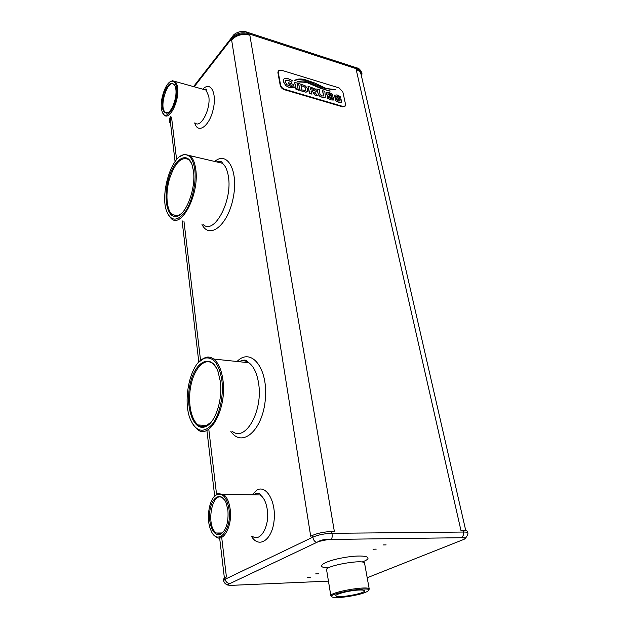 <?xml version="1.0" encoding="UTF-8"?>
<svg xmlns="http://www.w3.org/2000/svg" width="629" height="629" viewBox="0 0 629 629"><rect width="100%" height="100%" fill="white"/><g stroke="black" fill="none" stroke-linecap="round" stroke-linejoin="round"><path stroke-width="0.94" d="M467.276 531.403L467.253 531.301C466.985 530.703 465.649 530.412 463.243 530.42L460.947 530.436L356.195 69.615L358.168 70.251L361.974 73.679L361.62 76.754M247.543 34.422L249.831 35.169C242.432 33.439 236.362 35.051 231.621 39.989L232.95 38.29C236.748 34.328 241.615 33.038 247.543 34.422L246.584 32.032M249.831 35.169L334.369 531.505L331.577 531.529C324.289 531.819 317.959 533.085 312.605 535.342L310.702 536.262L231.621 39.989M278.45 70.723L277.9 72.642L280.235 85.434C280.793 87.447 282.122 88.854 284.214 89.656L342.719 106.867L344.944 106.34M339.086 87.911L281.037 70.094L278.395 70.818L278.254 72.233L280.589 85.025C281.155 87.046 282.484 88.453 284.575 89.255L343.088 106.49L345.384 105.853L345.525 104.288L342.844 91.92L339.086 87.911M356.195 69.615C358.797 70.495 360.386 71.934 360.967 73.915L361.046 74.261M358.168 70.251L357.932 69.229L361.809 72.972M232.95 38.29L232.777 37.213C236.583 33.29 241.442 32 247.354 33.345L357.932 69.229L356.203 67.68M331.577 531.529L331.884 533.313C324.58 533.549 318.25 534.823 312.888 537.127C313.281 539.957 314.571 541.711 316.757 542.395L318.667 541.388C321.301 539.957 324.47 539.328 328.173 539.485L318.683 541.49L227.061 584.931L230.104 585.402L328.448 581.133M467.638 533.007L467.614 532.865C467.323 532.268 465.995 531.992 463.612 532.04C463.801 534.564 463.093 536.451 461.482 537.709L328.173 539.485M463.243 530.42L463.612 532.04L331.884 533.313C332.537 536.097 332.238 538.172 330.98 539.548L328.189 539.588M327.858 93.815L330.83 94.468L332.364 95.797L332.914 94.389L329.124 92.518L326.42 92.84L326.349 93.839L327.552 95.726L331.758 97.652L332.238 98.682M327.308 98.273L330.893 99.94L333.7 99.814M331.758 97.652L332.301 98.604L330.65 98.627L327.497 96.677L327.088 98.218L327.646 98.344M326.537 92.675L326.309 93.878L327.512 95.765L331.719 97.684M311.009 91.166L312.707 91.669L314.649 94.932L317.692 95.836L314.618 92.117L316.19 91.685L316.245 90.694L315.137 88.838L308.013 86.291L309.413 93.375L312 94.146L311.001 91.111L312.707 91.669M309.382 93.202L312 94.146M314.649 92.164L316.065 91.858M314.61 94.751L317.692 95.836M298.563 83.445L299.939 90.56L305.946 92.172L307.487 91.402L307.597 89.491L306.921 87.683L305.065 85.709L298.563 83.445L300.182 90.332M299.899 90.387L305.914 92.211L307.259 91.724M295.968 89.216L298.633 90.175L298.083 89.397L297.265 83.059L294.639 82.485L296 89.397L298.633 90.175M330.107 91.174L320.656 88.375L306.504 82.399L297.383 81.794M294.372 80.701L294.545 80.779C296.369 79.466 300.096 79.325 305.741 80.347L324.257 88.233L335.689 89.672C330.532 89.499 326.703 88.791 324.194 87.557L314.885 83.059L304.507 79.474C300.033 78.554 296.676 78.947 294.419 80.646L294.514 80.819C296.33 79.506 300.064 79.364 305.71 80.386L324.218 88.272L335.713 89.813M289.411 84.553L291.95 85.23L292.178 86.417L290.991 86.495L286.871 84.687L285.417 82.14L285.527 80.732L286.053 80.174L288.294 80.127L291.722 82.407L292.186 80.504L288.058 78.664L284.332 78.672L283.53 79.506L283.364 81.526L285.778 85.583L289.607 87.643L294.38 87.722L293.491 85.182L293.798 84.64L288.703 82.729L289.081 84.766L291.919 85.269L292.131 86.432M288.703 82.729L289.301 84.829M283.773 79.128L283.325 81.566L285.747 85.623L289.568 87.683L294.38 87.722M285.7 80.473L288.255 80.166L291.722 82.407M316.788 88.941L318.604 94.916L319.736 96.151L322.307 97.346L325.319 97.18L324.855 91.37L322.48 90.655L323.801 95.663L322.111 96.033L320.027 94.539L319.335 89.711L316.749 88.98L318.565 94.955L319.697 96.19L322.268 97.385L325.193 97.361M322.48 90.655L323.636 96.009M335.815 96.198L338.748 96.842L340.273 98.163L340.8 96.764L337.058 94.908L334.392 95.223L334.321 96.237L335.516 98.108L339.684 100.011L340.155 101.049M335.288 100.648L338.842 102.299L341.602 102.181M339.684 100.011L340.226 100.962L338.591 100.986L335.469 99.06L335.076 100.593L335.627 100.719M334.502 95.058L334.282 96.268L335.477 98.148L339.644 100.05M240.64 31.599L238.65 32.063M194.204 86.794L232.777 37.213L233.123 35.688M170.632 124.047L169.453 121.751L170.435 118.519L171.528 117.112L170.286 121.177L175.074 161.598M221.62 536.796L226.416 576.935L223.374 579.089L223.554 580.575M367.187 577.76L464.194 539.257L465.79 538.094L461.482 537.709L465.727 537.834M373.044 549.259L376.236 549.117L373.044 549.259M383.108 544.942L386.127 544.887L383.108 544.942M307.204 577.524L310.254 577.336L307.204 577.524M315.687 573.884L318.589 573.774L315.687 573.884M462.677 539.863L462.134 540.083M327.678 98.305L330.925 99.901L333.323 100.05L333.936 98.651L333.401 97.503L327.803 94.13L329.399 93.792L332.403 95.757M327.497 96.677L327.292 98.289M308.045 86.472L309.696 93.092M312.747 91.63L314.885 94.672M294.671 82.446L296.29 89.114M297.486 81.872L306.543 82.36L320.688 88.335L330.107 91.04C326.53 90.332 323.589 89.373 321.301 88.154L306.126 81.644C303.61 80.764 300.709 80.803 297.407 81.77L297.446 81.912M335.658 100.679L338.874 102.26L341.24 102.409L341.838 101.01L341.303 99.869L335.76 96.52L337.333 96.182L340.305 98.132M335.469 99.06L335.281 100.664M367.784 577.524L367.312 577.713M169.429 121.562L170.388 116.727M224.923 577.658L225.111 579.262L223.562 580.646C224.262 582.902 225.426 584.199 227.045 584.538M312.605 535.342L312.888 537.127L225.111 579.262C225.717 581.628 227.132 583.052 229.333 583.531L227.84 584.231M227.053 584.899L227.832 584.137M310.427 88.225L310.742 89.829L314.469 90.592L314.083 89.491L310.427 88.225M301 85.395L301.881 89.923L305.529 90.474L305.812 88.956L304.868 87.093L301 85.395M212.869 533.746L215.794 536.867C223.452 542.969 232.604 525.765 230.167 509.199C229.137 501.887 226.904 496.934 223.484 494.339L217.776 493.655L213.656 497.295M193.04 424.606L197.341 429.426C209.866 440.324 227.226 407.93 222.91 379.837C221.455 369.663 218.397 362.736 213.718 359.049C211.037 357.083 208.215 356.58 205.258 357.524L198.78 362.092M168.124 214.575L171.237 218.585C181.608 228.901 199.613 193.795 195.729 169.177C194.825 162.628 192.93 158.131 190.044 155.693L184.297 154.278L179.579 156.802M162.769 112.945L164.334 115.178C169.649 120.666 179.579 100.459 177.59 87.722C177.189 84.671 176.34 82.58 175.027 81.44L172.385 80.748L170.042 81.935M368.641 590.136L369.247 589.106C369.137 585.206 328.676 592.321 330.87 595.86L331.758 596.504M314.406 90.67L314.044 89.53L310.435 88.28M305.592 90.419L305.773 88.996L304.829 87.132L301.008 85.442M229.042 509.435C227.022 497.901 223.051 492.908 217.131 494.449C209.433 497.201 205.644 518.312 210.739 529.862C216.934 547.065 232.195 530.774 229.042 509.435M221.833 380.073C219.01 363.68 213.262 356.391 204.574 358.208C190.689 361.785 182.001 399.934 190.406 419.464C196.059 431.73 203.206 433.507 211.863 424.787C219.482 415.706 223.924 395.932 221.833 380.073M194.762 169.421C193.095 158.83 189.368 153.956 183.597 154.813C171.017 156.652 159.908 194.801 166.748 211.541C171.206 221.581 177.386 221.62 185.28 211.659C192.23 201.626 196.515 182.646 194.762 169.421M176.686 87.958C175.978 83.138 174.312 80.897 171.686 81.235C165.301 81.896 158.736 102.92 162.133 111.482C165.663 123.96 178.966 102.975 176.686 87.958M364.946 592.557L367.069 591.622C380.144 584.05 317.92 594.995 334.078 597.424C339.998 598.242 357.563 595.466 364.946 592.557M227.902 510.095L226.196 503.082C221.88 491.799 212.366 495.943 210.086 509.514C207.515 522.872 213.585 537.74 220.551 534.288C226.259 530.278 228.712 522.219 227.902 510.095M220.292 381.284L218.043 371.645C211.32 352.924 195.171 360.944 190.241 383.682C184.84 406.043 193.095 431.463 205.156 426.776C214.945 423.82 223.012 399.997 220.292 381.284M193.441 170.946L192.128 164.971C187.418 150.59 174.233 158.822 168.714 178.282C162.895 197.467 167.102 218.861 176.694 216.337C186.105 214.945 196.091 188.378 193.441 170.946M175.837 89.074L175.263 86.362C171.882 80.598 168.053 83.091 163.784 93.855C160.938 105.696 161.92 112.151 166.732 113.212C171.552 112.717 177.181 97.959 175.837 89.074M358.734 590.041C349.693 590.403 334.817 594.185 335.894 595.82C336.114 598.706 365.976 593.454 364.498 590.788C364.199 590.136 362.28 589.884 358.734 590.041M224.805 500.252L222.713 498.097C212.036 489.857 205.463 526.355 216.407 533.015L221.188 533.463L224.223 530.805M216.234 367.635L212.539 363.389C204.842 357.587 194.919 367.595 191.224 383.965C187.411 400.256 190.532 419.496 198.214 424.96C200.596 426.651 203.128 427.012 205.817 426.045L211.352 421.917M191.334 162.958L188.755 159.617C181.522 156.165 175.129 162.494 169.571 178.612C165.223 193.205 166.41 210.055 172.307 214.646L177.386 215.778L181.207 213.734M175.043 85.772L174.029 84.467C167.699 78.499 158.602 107.512 165.246 112.159L167.424 112.709L168.839 112.096M277.9 72.642L278.254 72.233M280.235 85.434L280.589 85.025M284.214 89.656L284.575 89.255M170.435 118.519L170.821 116.837M216.557 494.331L208.883 430.102M200.557 360.323L183.927 221.015M176.607 159.656L171.528 117.112M251.553 536.466C258.912 548.779 272.09 540.162 274.071 520.757C276.343 501.462 266.067 484.212 256.711 490.219L252.119 494.811M230.851 431.376C242.071 448.343 262.914 430.228 265.359 398.983C268.198 367.823 250.932 346.956 237.054 361.494M201.98 224.467C209.418 239.728 227.682 225.599 233.1 198.426C238.847 171.3 227.596 150.394 214.733 161.464M194.683 122.938C197.75 134.26 209.095 126.712 213.05 109.965C217.257 93.265 210.715 80.661 202.813 89.192M361.95 562.059C375.749 557.145 364.498 553.968 344.024 557.569C323.534 561.044 313.997 567.806 328.652 567.806M252.614 536.451C260.603 542.402 269.912 525.608 267.246 509.459C266.114 502.319 263.763 497.484 260.194 494.944C260.5 493.804 259.117 493.278 256.034 493.364L253.943 494.842M232.486 431.478C245.601 442.163 263.292 410.58 258.558 383.108C256.962 373.162 253.723 366.369 248.84 362.729C245.617 360.519 242.251 360.165 238.745 361.667M203.371 224.734C214.277 234.963 232.675 200.761 228.406 176.568C227.407 170.129 225.394 165.694 222.367 163.249L216.219 161.81M195.194 123.072C200.793 128.552 210.959 108.856 208.765 96.3L206.029 90.089L203.356 89.342M364.576 563.356L364.545 563.214C364.333 558.764 324.352 565.817 326.608 569.905L330.846 595.742M278.042 71.226L278.395 70.818M465.751 530.569L360.967 73.915M361.974 73.679L361.746 72.697M232.777 36.152C233.87 33.4 241.544 29.885 247.048 32.197L357.013 67.948C358.664 68.034 360.22 69.552 361.683 72.5M467.253 531.301L467.614 532.865C468.393 533.455 467.764 535.122 465.735 537.881M193.551 86.613L232.785 36.128M224.38 577.941L219.529 537.024M214.678 496.006L206.855 429.984M198.811 362.052L182.072 220.661M213.718 359.049L248.84 362.729C246.293 361.07 246.458 358.31 239.248 361.722M190.044 155.693L222.367 163.249C222.053 161.401 220.134 160.945 216.588 161.897M175.027 81.44L206.029 90.089L206.265 89.499C206.815 88.925 206.037 88.925 203.953 89.515M369.247 589.106L364.49 562.727M169.327 120.737L170.231 116.687M260.194 494.944L223.484 494.339M217.131 494.449L217.776 493.655M204.574 358.208L205.258 357.524M183.597 154.813L184.297 154.278M171.686 81.235L172.385 80.748M221.188 533.463L220.551 534.288M205.817 426.045L205.156 426.776M177.386 215.778L176.694 216.337M167.424 112.709L166.732 113.212M222.053 532.96L216.407 533.015M207.027 425.503L198.214 424.96M177.692 215.692L172.307 214.646M167.4 112.717L165.246 112.159"/></g></svg>
